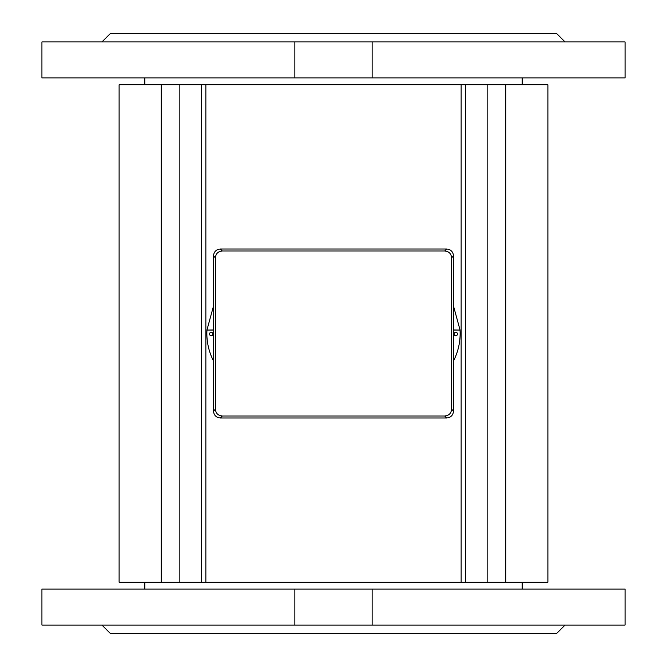 <?xml version="1.0" encoding="UTF-8"?>
<svg xmlns="http://www.w3.org/2000/svg" width="667" height="667" viewBox="0 0 667 667"><rect width="100%" height="100%" fill="white"/><g stroke="black" fill="none" stroke-linecap="round" stroke-linejoin="round"><path stroke-width="1" d="M101.959 41.929L110.53 33.35L556.47 33.35L565.041 41.929M101.959 625.071L110.53 633.65L556.47 633.65L565.041 625.071M461.139 84.801L547.89 84.801L547.89 582.199L205.861 582.199L205.861 84.801L461.139 84.801L461.139 582.199M372.144 589.053L625.071 589.053L625.071 625.071L372.144 625.071L372.144 589.053L294.856 589.053L294.856 625.071L372.144 625.071M372.144 41.929L625.071 41.929L625.071 77.947L372.144 77.947L372.144 41.929L294.856 41.929L294.856 77.947L372.144 77.947M505.761 84.801L505.761 582.199M161.239 582.199L161.239 84.801L119.11 84.801L119.11 582.199L205.861 582.199M161.239 84.801L205.861 84.801M294.856 625.071L41.929 625.071L41.929 589.053L294.856 589.053M294.856 41.929L41.929 41.929L41.929 77.947L294.856 77.947M211.222 335.726A1.718 1.718 0 0 1 209.505 334.017A1.718 1.718 0 0 1 211.222 332.299A1.718 1.718 0 0 1 212.931 334.017A1.718 1.718 0 0 1 211.222 335.726M455.778 335.726A1.718 1.718 0 0 1 454.069 334.017A1.718 1.718 0 0 1 455.778 332.299A1.718 1.718 0 0 1 457.495 334.017A1.718 1.718 0 0 1 455.778 335.726M213.498 411.097L215.408 409.179C215.808 413.357 218.101 415.641 222.286 416.033L220.352 417.967C216.2 417.567 213.915 415.283 213.498 411.114L213.623 329.948L206.962 330.073A60.03 60.03 0 0 0 213.498 360.939M213.498 330.073L206.962 330.073M213.623 329.948L213.498 306.086L206.962 329.948M215.408 409.179L215.408 257.821L213.498 255.886C213.907 251.726 216.191 249.441 220.352 249.033L446.64 249.033L444.714 250.967L222.286 250.967C218.109 251.351 215.816 253.627 215.408 257.821M213.498 306.086L213.498 255.903M446.648 249.033C450.8 249.433 453.085 251.717 453.502 255.886L453.502 411.114C453.093 415.274 450.809 417.559 446.648 417.967L220.36 417.967M453.502 255.903L451.592 257.821L451.534 299.2L451.592 409.179L453.502 411.097M222.286 416.033L444.714 416.033C448.891 415.649 451.184 413.373 451.592 409.179M446.64 417.967L444.714 416.033M220.36 249.033L222.286 250.967M451.592 257.821C451.192 253.643 448.899 251.359 444.714 250.967M453.502 360.939A60.03 60.03 0 0 0 460.038 330.073L453.377 329.948M460.038 329.948L453.502 306.061M460.038 330.073L453.502 330.073M465.599 84.801L465.599 582.199M487.152 84.801L487.152 582.199M179.848 84.801L179.848 582.199M201.401 84.801L201.401 582.199M522.169 84.801L522.169 77.947M522.169 589.053L522.169 582.199M144.831 589.053L144.831 582.199M144.831 84.801L144.831 77.947"/></g></svg>
